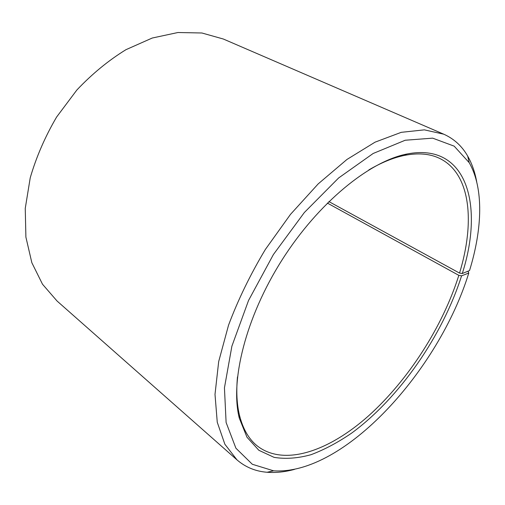 <?xml version="1.0" encoding="UTF-8"?>
<svg xmlns="http://www.w3.org/2000/svg" width="505" height="505" viewBox="0 0 505 505"><rect width="100%" height="100%" fill="white"/><g stroke="black" fill="none" stroke-linecap="round" stroke-linejoin="round"><path stroke-width="0.76" d="M468.028 271.198L468.773 273.041L461.583 275.818L458.837 275.351L327.373 203.086M458.837 275.351C442.588 326.754 408.412 380 368.599 415.811C328.976 451.173 283.513 467.258 256.553 445.366C248.523 438.611 242.829 428.587 239.49 415.28C236.832 404.335 236.157 391.545 237.47 376.919M368.82 169.926C381.496 162.509 393.351 157.674 404.391 155.414C417.85 152.775 429.345 153.653 438.877 158.046C470.748 172.716 475.249 221.846 459.531 273.098L328.894 201.59M294.421 469.404C284.87 471.979 275.768 472.933 267.113 472.263C255.599 471.373 245.563 467.258 237.022 459.91L57.065 301.03L42.502 284.22L31.847 262.72L25.9 237.129L25.25 208.401L30.237 177.785C36.328 156.885 45.128 136.621 56.636 116.996L76.855 90.016C92.169 73.837 108.537 60.392 125.972 49.673L152.245 38.026L177.93 32.516L201.918 32.995L223.33 39.018L443.718 134.178C454.001 138.78 462.006 146.103 467.712 156.14C471.998 163.689 475.016 172.338 476.752 182.071M237.022 459.91L224.864 444.236L217.257 422.249L215.004 394.386L218.69 361.561L228.538 325.182C238.089 299.724 250.366 274.474 265.365 249.451L290.482 214.385L318.207 183.877L346.929 159.479L375.057 142.164L401.223 132.335L424.358 129.854L443.718 134.178M468.773 273.041C438.99 370.171 344.233 475.407 273.622 470.818L252.323 464.272L235.904 448.206L226.107 422.483L224.441 387.846L231.89 346.177L248.542 300.462L273.394 254.545L304.357 212.504L338.628 177.968L373.157 153.482L405.206 140.238L432.652 138.149L454.184 146.16L469.177 162.648C483.904 188.22 482.389 228.828 469.536 270.579L462.283 273.533L459.531 273.098M461.583 275.818C442.519 335.756 399.423 398.022 351.695 433.069C338.028 442.43 324.481 449.633 311.061 454.683C297.887 458.332 285.559 459.222 274.082 457.36L258.869 450.296L246.983 437.223L239.294 418.146C229.958 381.231 245.626 317.31 282.011 260.012C318.358 202.688 369.521 161.291 406.904 154.019C467.504 142.012 483.923 206.122 462.283 273.533M469.177 162.648L467.712 156.14M273.622 470.818L267.113 472.263M239.49 415.28L239.294 418.146M404.391 155.414L406.904 154.019"/></g></svg>
